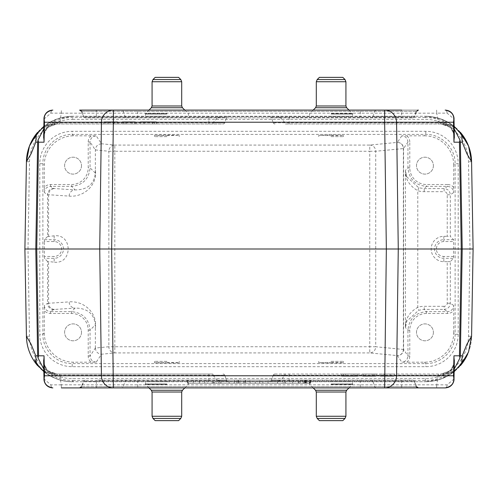 <?xml version="1.0" encoding="UTF-8"?>
<svg xmlns="http://www.w3.org/2000/svg" width="498" height="498" viewBox="0 0 498 498"><rect width="100%" height="100%" fill="white"/><g stroke="black" fill="none" stroke-linecap="round" stroke-linejoin="round"><path stroke-width="0.37" stroke-dasharray="2.49 1.87" d="M331.108 381.729L352.715 381.729L331.108 381.729M166.892 381.729L145.285 381.729L166.892 381.729M213.032 375.231L224.747 375.231L226.671 380.516L217.738 380.516L220.857 381.729L228.414 381.729L72.658 381.729L425.342 381.729L269.586 381.729L277.143 381.729L280.262 380.516L284.52 375.865L438.14 375.865L436.752 384.817L61.248 384.817L59.86 375.865L213.48 375.865L212.795 374.017L54.17 374.017L212.795 374.017M220.857 381.729L277.143 381.729M331.108 116.271L352.715 116.271L331.108 116.271M166.892 116.271L145.285 116.271L166.892 116.271M454.145 126.336A46.239 46.239 0 0 0 425.342 116.271A46.239 46.239 0 0 1 454.145 126.336L440.63 118.873L425.342 116.271L72.658 116.271L425.342 116.271L425.342 119.358A43.152 43.152 0 0 1 468.487 161.757L470.012 249L468.487 336.243A43.152 43.152 0 0 1 425.342 378.642L72.658 378.642A43.152 43.152 0 0 1 29.513 336.243L27.988 249L24.9 249L26.425 336.299C26.307 360.869 48.287 382.215 72.658 381.729L72.658 378.642M331.108 135.649L343.458 135.332L331.108 135.008L318.764 135.332L331.108 135.649M166.892 135.649L179.236 135.332L166.892 135.008L154.542 135.332L166.892 135.649M425.802 131.316L425.802 134.404L424.402 135.805L401.768 135.854C405.509 136.228 407.563 138.282 407.937 142.023L407.937 167.851C409.057 179.081 415.232 185.25 426.456 186.37L447.497 186.37C451.238 186.744 453.298 188.798 453.672 192.539L453.715 165.118L455.116 163.718L455.116 334.283C455.446 349.957 441.477 363.926 425.802 363.596L72.198 363.596C56.523 363.926 42.554 349.957 42.884 334.283L42.884 163.718C42.554 148.043 56.523 134.074 72.198 134.404L425.802 134.404C441.477 134.074 455.446 148.043 455.116 163.718L458.204 163.718A32.432 32.414 -45 0 0 425.802 131.316L72.198 131.316A32.432 32.414 45 0 0 39.796 163.718L39.796 334.283A32.432 32.414 135 0 0 72.198 366.684L425.802 366.684A32.432 32.414 -135 0 0 458.204 334.283L458.204 163.718M91.165 135.805A8.03 8.024 56.3 0 0 88.208 142.023L88.208 167.851A16.677 16.671 -135 0 1 71.544 184.521L50.503 184.521A8.03 8.024 -146.3 0 0 44.285 187.472L44.328 192.539L47.515 194.662L69.147 196.106C84.461 197.463 97.608 184.434 95.361 170.117L95.361 149.935C95.753 146.213 97.807 144.165 101.517 143.779L96.232 135.854L73.598 135.805L72.198 134.404L72.198 131.316M331.108 362.351L343.458 362.669C344.05 363.086 318.166 363.086 318.764 362.669L331.108 362.351M166.892 362.351L179.236 362.669C179.834 363.086 153.95 363.086 154.542 362.669L166.892 362.351M91.165 362.195L73.598 362.195A29.345 29.326 135 0 1 44.285 332.882L44.285 310.528A8.03 8.024 146.3 0 0 50.503 313.479L71.544 313.479A16.677 16.671 135 0 1 88.208 330.149L88.208 355.977A8.03 8.024 123.7 0 0 91.165 362.195L96.232 362.146L101.517 354.221L114.814 352.92L369.765 352.92L397.416 355.622L401.768 362.146L406.835 362.195A8.03 8.024 -123.7 0 0 409.792 355.977L409.792 330.149A16.677 16.671 -135 0 1 426.456 313.479L447.497 313.479A8.03 8.024 -146.3 0 0 453.715 310.528L453.672 305.461C453.298 309.202 451.238 311.256 447.497 311.63L426.456 311.63C415.232 312.75 409.057 318.919 407.937 330.149L407.937 355.977C407.563 359.718 405.509 361.772 401.768 362.146M458.204 334.283L455.116 334.283L453.715 332.882A29.345 29.326 -135 0 1 424.402 362.195L406.835 362.195M220.857 116.271L217.738 117.484L213.48 122.135L57.32 122.166L47.08 126.822L43.687 135.991M43.98 119.072L50.883 113.127L61.254 113.127L59.86 122.135M61.248 113.183L436.752 113.183L438.14 122.135L284.52 122.135L285.205 123.983L443.83 123.983L285.205 123.983M284.968 122.769L273.253 122.769L271.329 117.484L280.262 117.484L284.52 122.135M280.262 117.484L277.143 116.271M113.351 110.095L401.643 110.095L96.357 110.095L96.357 111.315L81.361 111.315L416.639 111.315L96.357 111.315L96.357 116.594L401.643 116.594L401.643 110.095L418.376 110.095M436.628 110.095L436.746 113.127L447.117 113.127L454.02 119.072M61.254 113.127L61.372 110.095M401.643 117.814L401.643 116.594L414.716 116.594L414.268 116.594L416.123 111.315A1.855 1.787 90 0 1 417.81 110.095L80.19 110.095A1.855 1.787 -90 0 1 81.877 111.315L83.732 116.594L83.284 116.594L96.357 116.594L96.357 117.814L85.027 117.814L412.973 117.814L96.357 117.814M79.624 387.905L384.649 387.905L96.357 387.905L96.357 386.685L416.639 386.685L81.361 386.685L96.357 386.685L96.357 381.406L83.284 381.406L83.732 381.406L81.877 386.685A1.855 1.787 90 0 1 80.19 387.905M418.376 387.905L401.643 387.905L401.643 381.406L96.357 381.406L96.357 380.186L412.973 380.186L96.357 380.186M61.248 384.817L61.372 387.905L401.643 387.905M217.738 380.516L213.48 375.865M454.02 378.928L447.117 384.873L436.752 384.817M436.746 384.873L436.628 387.905M208.874 123.983L208.874 122.769L224.747 122.769A1.855 1.855 0 0 1 223.011 123.983L54.17 123.983L223.011 123.983A1.855 1.855 0 0 0 224.747 122.769L226.671 117.484A1.855 1.855 0 0 1 228.414 116.271A1.855 1.855 0 0 0 226.671 117.484L73.001 117.484C65.456 117.54 58.44 119.339 51.954 122.888L208.874 122.769L208.874 116.271M126.094 123.983L136.166 123.983L135.786 121.823L125.72 121.823L132.306 121.823L131.92 123.983L126.1 123.983L136.135 123.983L121.817 123.983L122.203 121.823L135.755 121.823L125.67 121.823L134.528 121.823L134.914 123.983L126.062 123.983L125.72 121.823L133.95 121.823L122.247 121.823L123.983 121.823L123.983 123.983L121.861 123.983L134.155 123.983L126.094 123.983L125.72 121.823L126.094 123.983L130.271 123.983L130.277 121.823L125.72 121.823M113.83 123.983L103.74 123.983L104.126 121.823L114.216 121.823L113.83 123.983L103.765 123.983L118.063 123.983L113.83 123.983L114.216 121.823L117.709 121.823L118.094 123.983L115.953 123.983L115.953 121.823L117.684 121.823L104.144 121.823L114.216 121.823M144.19 123.983L156.82 123.983L156.428 121.823L140.336 121.823L156.397 121.823L154.66 121.823L154.66 123.983L156.777 123.983L139.957 123.983L144.19 123.983L139.957 123.983L144.19 123.983L143.81 121.823M274.989 374.017A1.855 1.855 0 0 0 273.253 375.231A1.855 1.855 0 0 1 274.989 374.017L443.83 374.017L274.989 374.017A1.855 1.855 0 0 0 273.253 375.231L271.329 380.516L424.999 380.516C432.544 380.46 439.56 378.661 446.046 375.112L273.253 375.231L271.329 380.516A1.855 1.855 0 0 1 269.586 381.729A1.855 1.855 0 0 0 271.329 380.516L280.262 380.516M384.17 374.017L394.26 374.017L393.874 376.177L383.784 376.177L384.17 374.017L394.235 374.017L379.937 374.017L384.17 374.017L383.784 376.177L380.291 376.177L379.906 374.017L382.047 374.017L382.047 376.177L380.316 376.177L393.856 376.177L383.784 376.177M353.81 374.017L341.18 374.017L341.572 376.177L357.664 376.177L341.603 376.177L343.34 376.177L343.34 374.017L341.223 374.017L358.043 374.017L353.81 374.017L358.043 374.017L353.81 374.017L354.19 376.177M371.906 374.017L361.834 374.017L362.214 376.177L372.28 376.177L365.694 376.177L366.08 374.017L371.9 374.017L361.865 374.017L376.183 374.017L375.797 376.177L362.245 376.177L372.33 376.177L363.472 376.177L363.086 374.017L371.938 374.017L372.28 376.177L364.05 376.177L375.753 376.177L374.017 376.177L374.017 374.017L376.139 374.017L363.845 374.017L371.906 374.017L372.28 376.177L371.906 374.017L367.729 374.017L367.723 376.177L372.28 376.177M228.887 380.186L245.265 380.186L240.217 380.186L243.908 380.186L243.634 383.273L239.818 383.273L240.217 380.186L228.887 380.186L229.155 383.273L228.887 380.186M205.002 380.186L199.418 380.186L205.002 380.186L204.734 383.273L199.686 383.273L199.418 380.186L193.367 380.186L199.418 380.186L199.686 383.273L193.1 383.273L193.367 380.186L187.783 380.186L193.367 380.186L193.1 383.273L188.051 383.273L187.783 380.186L188.051 383.273L193.1 383.273L193.367 380.186L193.1 383.273L199.686 383.273L199.418 380.186L199.686 383.273L204.734 383.273L205.002 380.186M187.26 380.186L310.746 380.186L187.242 380.186L187.516 383.273L310.459 383.273L310.733 380.186L310.459 383.273L187.528 383.273L187.26 380.186L187.516 383.273L187.26 380.186M226.92 380.186L207 380.186L226.92 380.186L226.54 383.273L219.792 383.273L219.985 380.186M255.455 380.186L245.502 380.186L259.832 380.186L255.455 380.186L255.181 383.273L255.455 380.186M304.888 383.273L293.696 383.273L309.918 383.273L310.192 380.186L298.501 380.186L298.234 383.273L304.888 383.273L304.62 380.186L293.447 380.186L310.192 380.186L309.918 383.273L304.888 383.273L304.62 380.186M292.463 380.186L293.447 380.186L293.696 383.273L292.737 383.273L292.463 380.186M262.645 380.186L268.217 380.186L262.645 380.186L262.913 383.273L262.645 380.186M304.832 380.186L298.775 380.186L304.832 380.186M284.956 380.186L272.418 380.186L290.116 380.186L284.731 380.186L285.298 383.273L282.254 383.273L282.497 380.186M433.403 165.66A8.46 8.46 0 0 1 420.717 172.98A8.46 8.46 0 0 1 420.717 158.333A8.46 8.46 0 0 1 433.403 165.66A8.46 8.46 0 0 1 424.943 174.113A8.46 8.46 0 0 1 416.49 165.66A8.46 8.46 0 0 1 424.943 157.2A8.46 8.46 0 0 1 433.403 165.66M424.402 135.805A29.345 29.326 -45 0 1 453.715 165.118M433.403 332.34A8.46 8.46 0 0 1 420.717 339.667A8.46 8.46 0 0 1 420.717 325.02A8.46 8.46 0 0 1 433.403 332.34A8.46 8.46 0 0 1 424.943 340.8A8.46 8.46 0 0 1 416.49 332.34A8.46 8.46 0 0 1 424.943 323.887A8.46 8.46 0 0 1 433.403 332.34M453.715 332.882L453.715 310.528M81.51 165.66A8.46 8.46 0 0 1 68.824 172.98A8.46 8.46 0 0 1 68.824 158.333A8.46 8.46 0 0 1 81.51 165.66A8.46 8.46 0 0 1 73.057 174.113A8.46 8.46 0 0 1 64.597 165.66A8.46 8.46 0 0 1 73.057 157.2A8.46 8.46 0 0 1 81.51 165.66M44.285 187.472L44.285 165.118A29.345 29.326 45 0 1 73.598 135.805M81.51 332.34A8.46 8.46 0 0 1 68.824 339.667A8.46 8.46 0 0 1 68.824 325.02A8.46 8.46 0 0 1 81.51 332.34A8.46 8.46 0 0 1 73.057 340.8A8.46 8.46 0 0 1 64.597 332.34A8.46 8.46 0 0 1 73.057 323.887A8.46 8.46 0 0 1 81.51 332.34M468.487 336.243L471.575 336.299A46.239 46.239 0 0 1 467.827 353.748A46.239 46.239 0 0 0 471.575 336.299L473.1 249L471.575 161.701L468.487 161.757M27.988 249L29.513 161.757L26.425 161.701L24.9 249M73.001 380.516L226.671 380.516A1.855 1.855 0 0 0 228.414 381.729A1.855 1.855 0 0 1 226.671 380.516L224.747 375.231L51.954 375.112C58.44 378.661 65.456 380.46 73.001 380.516L73.001 381.729C60.557 381.505 49.956 377.179 41.203 368.744L36.31 363.322M29.513 161.757A43.152 43.152 0 0 1 72.658 119.358L72.658 116.271L57.37 118.873L43.855 126.336A46.239 46.239 0 0 1 72.658 116.271A46.239 46.239 0 0 0 43.855 126.336M43.289 126.797L37.611 132.344M36.31 134.684L41.203 129.256C49.956 120.852 60.557 116.526 73.001 116.271L73.001 117.484M460.389 132.344L454.711 126.797M289.126 123.983L289.126 117.484L271.329 117.484L273.253 122.769L446.046 122.888C439.56 119.339 432.544 117.54 424.999 117.484L424.999 116.271C437.443 116.495 448.044 120.821 456.797 129.256L461.69 134.678M425.342 378.642L425.342 381.729L440.63 379.127L454.145 371.664A46.239 46.239 0 0 1 425.342 381.729A46.239 46.239 0 0 0 454.145 371.664M454.711 371.203L460.389 365.656M461.69 363.316L456.797 368.744C448.044 377.148 437.443 381.474 424.999 381.729L424.999 380.516M223.011 123.983A1.855 1.855 0 0 0 224.747 122.769L226.671 117.484A1.855 1.855 0 0 1 228.414 116.271M212.795 123.983L213.48 122.135M285.205 374.017L284.52 375.865M95.361 149.935L108.85 151.255L108.85 346.745L95.361 348.027L90.063 355.977L90.063 330.149C88.943 318.919 82.768 312.75 71.544 311.63L50.503 311.63L53.684 309.507L75.111 308.069A6.175 5.964 -93.7 0 1 69.147 301.894L47.515 303.338L47.515 261.431L54.158 262.166L54.158 258.306A9.306 9.306 0 0 0 63.47 249A9.306 9.306 0 0 0 54.158 239.694L44.397 239.694L47.515 236.569L47.515 194.662A6.175 6.169 123.7 0 1 53.684 188.493L50.503 186.37L71.544 186.37C82.768 185.25 88.943 179.081 90.063 167.851L90.063 142.023L95.361 149.973M450.323 261.593L447.235 261.674L447.235 303.226A3.088 3.088 -146.3 0 1 444.148 306.314L444.148 309.395C447.889 309.021 449.949 306.967 450.323 303.226L450.323 261.593L453.603 258.306L453.653 256.458L453.603 239.694L450.323 236.407L450.323 194.774C449.949 191.033 447.889 188.979 444.148 188.605L444.148 191.686A3.088 3.088 146.3 0 1 447.235 194.774L447.235 236.326L450.323 236.407M447.235 261.674L443.843 261.674A12.674 12.674 0 0 1 431.168 249A12.674 12.674 0 0 1 443.843 236.326L447.235 236.326M71.544 313.479L71.544 311.63L75.111 308.069C87.38 308.144 94.122 313.74 95.348 324.864L95.361 327.883C97.608 313.566 84.461 300.537 69.147 301.894M95.361 348.027L95.361 327.883M44.397 239.694L44.347 241.542L54.158 241.542A7.458 7.458 0 0 1 61.615 249A7.458 7.458 0 0 1 54.158 256.458L44.347 256.458L44.347 241.542M44.347 256.458L44.397 258.306L54.158 258.306L54.158 256.458M47.515 261.431L44.397 258.306M50.503 313.479L50.503 311.63C46.762 311.256 44.702 309.202 44.328 305.461L44.285 310.528M47.515 236.569L54.158 235.834C72.814 233.518 72.814 264.482 54.158 262.166M95.361 170.117L95.348 173.136C94.122 184.26 87.38 189.856 75.111 189.931L53.684 188.493M444.148 306.314L424.221 306.314A21.613 21.607 -135 0 0 417.785 307.291C409.219 312.327 405.104 319.112 405.44 327.653L406.704 321.303L418.706 310.235L424.221 309.395L444.148 309.395L447.497 311.63L447.497 313.479M453.715 187.472A8.03 8.024 146.3 0 0 447.497 184.521L447.497 186.37L444.148 188.605L424.221 188.605L418.706 187.765L406.704 176.697L405.44 170.347C405.104 178.888 409.219 185.673 417.785 190.709A21.613 21.607 135 0 0 424.221 191.686L444.148 191.686M44.328 192.539C44.702 188.798 46.762 186.744 50.503 186.37L50.503 184.521M69.147 196.106A6.175 5.964 -86.3 0 1 75.111 189.931L71.544 186.37L71.544 184.521M95.361 348.065C95.753 351.787 97.807 353.835 101.517 354.221M409.792 355.977L407.937 355.977L403.585 349.453L403.585 148.547A6.175 6.169 -146.3 0 0 397.416 142.378L369.765 145.08L114.814 145.08L101.517 143.779M418.706 187.765L417.785 190.709L417.785 307.291L418.706 310.235M41.203 129.256L51.954 122.888L52.159 124.095C47.901 124.618 44.247 126.343 41.203 129.256M445.841 124.095L446.046 122.888L456.797 129.256C453.753 126.343 450.099 124.618 445.841 124.095L443.83 123.983L443.83 122.769M271.329 117.484A1.855 1.855 0 0 0 269.586 116.271A1.855 1.855 0 0 1 271.329 117.484A1.855 1.855 0 0 0 269.586 116.271M52.159 373.905L51.954 375.112L41.203 368.744C44.247 371.657 47.901 373.382 52.159 373.905L54.17 374.017L54.17 375.231M456.797 368.744L446.046 375.112L445.841 373.905C450.099 373.382 453.753 371.657 456.797 368.744M309.731 383.273L309.999 380.186L309.731 383.273M267.943 383.273L268.217 380.186L267.943 383.273L262.913 383.273L267.943 383.273M250.139 383.273L249.865 380.186L250.139 383.273L245.775 383.273L245.502 380.186L245.775 383.273L259.564 383.273L259.832 380.186L259.564 383.273L250.139 383.273M218.398 380.186L214.856 380.186L218.398 380.186L218.759 383.273L214.501 383.273L214.856 380.186M214.501 383.273L216.593 383.273L216.593 380.186M219.792 383.273L213.798 383.273L213.605 380.186M213.798 383.273L207.373 383.273L207 380.186M207.373 383.273L212.329 383.273L212.528 380.186M212.329 383.273L213.343 383.273L213.542 380.186M213.343 383.273L219.973 383.273L219.78 380.186M219.973 383.273L221.025 383.273L220.826 380.186M221.025 383.273L226.54 383.273M216.593 383.273L218.759 383.273M304.832 383.273L299.043 383.273L304.832 383.273M309.414 383.273L300.226 383.273L309.414 383.273L309.14 380.186L300.499 380.186L309.14 380.186M310.733 380.186L310.459 383.273L187.528 383.273L310.478 383.273L310.746 380.186M238.648 383.273L229.155 383.273L234.203 383.273L234.471 380.186C238.909 380.186 238.909 380.186 234.471 380.186C238.909 380.186 238.909 380.186 234.471 380.186L234.203 383.273L238.648 383.273L238.486 380.186M244.792 383.273L245.265 380.186M236.899 383.273L236.874 380.186M234.203 383.273C239.227 383.273 239.227 383.273 234.203 383.273C239.227 383.273 239.227 383.273 234.203 383.273M282.254 383.273L279.39 383.273L279.559 380.186M279.39 383.273L272.686 383.273L272.418 380.186L272.686 383.273L277.511 383.273L277.784 380.186M277.511 383.273L277.641 380.186M277.355 383.273L283.206 383.273L283.038 380.186M283.206 383.273L289.848 383.273L290.116 380.186L289.848 383.273L285.005 383.273L284.731 380.186L285.298 383.273M303.998 380.186L307.272 380.186L303.998 380.186L304.708 380.186L303.998 380.186L303.724 383.273L303.998 380.186M304.988 383.273L302.921 383.273L302.653 380.186L302.921 383.273L306.619 383.273L304.988 383.273L305.535 380.186M304.708 380.186L305.399 380.186L304.708 380.186L304.708 383.273L304.708 380.186M306.706 383.273L307.272 380.186M305.915 383.273L305.791 380.186M473.1 249L470.012 249M454.73 371.191A46.239 46.239 0 0 0 460.382 365.663A46.239 46.239 0 0 1 454.73 371.191M460.382 132.337A46.239 46.239 0 0 0 454.73 126.809A46.239 46.239 0 0 1 460.382 132.337M37.618 365.663A46.239 46.239 0 0 0 43.27 371.191A46.239 46.239 0 0 1 37.618 365.663M43.855 371.664A46.239 46.239 0 0 0 72.658 381.729A46.239 46.239 0 0 1 43.855 371.664M43.27 126.809A46.239 46.239 0 0 0 37.618 132.337A46.239 46.239 0 0 1 43.27 126.809M345.463 374.017L345.077 376.177L345.463 374.017M152.537 123.983L152.923 121.823L152.537 123.983M44.042 355.815L44.503 375.946M43.687 362.009L47.08 371.178L57.32 375.834L59.86 375.865M61.254 384.873L50.883 384.873L43.98 378.928M438.14 375.865L440.68 375.834L450.92 371.178L454.313 362.009M453.497 376.046L453.958 355.815M453.958 142.185L453.497 122.054M454.313 135.991L450.92 126.822L440.68 122.166L438.14 122.135M44.503 121.954L44.042 142.185M50.883 384.873A3.088 1.955 -90 0 0 52.838 387.905M447.117 384.873A3.088 1.955 -90 0 1 445.162 387.905M447.117 113.127A3.088 1.955 90 0 0 445.162 110.095M50.883 113.127A3.088 1.955 90 0 1 52.838 110.095M440.68 122.166A1.855 0.529 90 0 0 441.209 123.983L450.628 127.5L454.294 134.709M454.188 128.845L441.813 123.983M454.294 363.291L450.628 370.5L441.209 374.017A1.855 0.529 90 0 0 440.68 375.834M441.813 374.017L454.188 369.155M57.32 375.834A1.855 0.529 -90 0 0 56.791 374.017L47.372 370.5L43.706 363.291M43.812 369.155L56.187 374.017M43.706 134.709L47.372 127.5L56.791 123.983A1.855 0.529 -90 0 0 57.32 122.166M56.187 123.983L43.812 128.845M443.83 375.231L443.83 374.017L445.841 373.905M54.17 122.769L54.17 123.983L52.159 124.095M59.723 123.983L59.86 122.166M438.14 122.166L438.277 123.983M273.253 122.769A1.855 1.855 0 0 0 274.989 123.983A1.855 1.855 0 0 1 273.253 122.769A1.855 1.855 0 0 0 274.989 123.983M438.277 374.017L438.14 375.834M59.86 375.834L59.723 374.017M224.747 375.231A1.855 1.855 0 0 0 223.011 374.017A1.855 1.855 0 0 1 224.747 375.231A1.855 1.855 0 0 0 223.011 374.017M166.892 361.361L154.542 361.361L166.892 361.361M178.62 420.623L155.164 420.623M166.892 136.639L154.542 136.639L166.892 136.639M155.164 77.377L178.62 77.377M331.108 361.361L343.458 361.361L331.108 361.361M342.836 420.623L319.38 420.623M331.108 136.639L343.458 136.639L331.108 136.639M319.38 77.377L342.836 77.377M401.768 135.854L397.416 142.378A6.175 5.964 -95.6 0 1 403.38 148.547L403.38 349.453L375.729 346.745L375.729 151.255L403.585 148.547L407.937 142.023L409.792 142.023A8.03 8.024 -56.3 0 0 406.835 135.805M424.402 362.195L425.802 363.596L425.802 366.684M72.198 366.684L72.198 363.596L73.598 362.195M447.497 184.521L426.456 184.521A16.677 16.671 135 0 1 409.792 167.851L409.792 142.023M72.658 119.358L425.342 119.358M412.587 117.814A1.855 1.787 90 0 0 414.268 116.594L372.915 116.594L374.77 111.315A1.855 1.787 90 0 1 376.451 110.095M371.234 117.814A1.855 1.787 90 0 0 372.915 116.594L360.291 116.594L360.291 110.095M360.291 117.814L360.291 116.594L137.709 116.594L137.709 110.095M137.709 117.814L137.709 116.594L125.085 116.594L123.23 111.315A1.855 1.787 -90 0 0 121.549 110.095M126.766 117.814A1.855 1.787 -90 0 1 125.085 116.594L83.732 116.594A1.855 1.787 -90 0 0 85.413 117.814M217.738 117.484L226.671 117.484M224.747 122.769L213.032 122.769M424.999 117.484L289.126 117.484L289.126 116.271M85.413 380.186A1.855 1.787 -90 0 0 83.732 381.406L372.915 381.406L374.77 386.685A1.855 1.787 -90 0 0 376.451 387.905M371.234 380.186A1.855 1.787 90 0 1 372.915 381.406L414.268 381.406L416.123 386.685A1.855 1.787 90 0 0 417.81 387.905M360.291 380.186L360.291 387.905M137.709 380.186L137.709 387.905M126.766 380.186A1.855 1.787 -90 0 0 125.085 381.406L123.23 386.685A1.855 1.787 -90 0 1 121.549 387.905M412.587 380.186A1.855 1.787 90 0 1 414.268 381.406L401.643 381.406L401.643 380.186M208.874 374.017L208.874 381.729M273.253 375.231L284.968 375.231M289.126 374.017L289.126 381.729M54.519 309.407A6.175 5.964 -93.7 0 1 48.555 303.232L48.555 261.618M453.672 305.461L450.323 303.226L447.235 303.226M447.235 194.774L450.323 194.774L453.672 192.539M88.208 330.149L90.063 330.149L95.348 324.864M114.814 346.745L114.814 151.255L369.765 151.255L369.765 346.745L108.85 346.745A6.175 5.964 -95.6 0 0 114.814 352.92L114.814 346.745M44.285 332.882L42.884 334.283L39.796 334.283M39.796 163.718L42.884 163.718L44.285 165.118M53.684 309.507A6.175 6.169 -123.7 0 1 47.515 303.338L44.328 305.461M409.792 167.851L407.937 167.851L405.44 170.347L405.44 327.653L407.937 330.149L409.792 330.149M48.555 236.382L48.555 194.768A6.175 5.964 93.7 0 1 54.519 188.593M95.348 173.136L90.063 167.851L88.208 167.851M424.221 191.686L424.221 188.605L426.456 186.37L426.456 184.521M426.456 313.479L426.456 311.63L424.221 309.395L424.221 306.314M443.843 236.326L443.843 239.694A9.306 9.306 0 0 0 434.53 249A9.306 9.306 0 0 0 443.843 258.306L453.603 258.306M443.843 261.674L443.843 256.458A7.458 7.458 0 0 1 436.385 249A7.458 7.458 0 0 1 443.843 241.542L453.653 241.542M453.603 239.694L443.843 239.694L443.843 241.542M453.653 256.458L443.843 256.458M54.158 235.834L54.158 241.542M403.585 349.453L403.38 349.453A6.175 5.964 95.6 0 1 397.416 355.622A6.175 6.169 146.3 0 0 403.585 349.453M375.729 346.745L369.765 346.745L369.765 352.92A6.175 5.964 95.6 0 0 375.729 346.745M369.765 151.255L375.729 151.255A6.175 5.964 -95.6 0 0 369.765 145.08L369.765 151.255M108.85 151.255L114.814 151.255L114.814 145.08A6.175 5.964 -84.4 0 0 108.85 151.255M96.232 362.146C92.491 361.772 90.437 359.718 90.063 355.977L88.208 355.977M88.208 142.023L90.063 142.023C90.437 138.282 92.491 136.228 96.232 135.854M228.414 381.729A1.855 1.855 0 0 1 226.671 380.516M269.586 381.729A1.855 1.855 0 0 0 271.329 380.516M305.193 383.273L305.193 380.186M26.425 336.299L29.513 336.243M180.805 418.445L152.979 418.445M181.708 416.26L152.077 416.26M181.708 392.013L152.077 392.013M182.43 390.27L151.355 390.27M166.892 384.381L145.466 384.381L166.892 384.381M166.892 383.946L145.285 383.946L166.892 383.946M152.979 79.556L180.805 79.556M152.077 81.74L181.708 81.74M152.077 105.987L181.708 105.987M151.355 107.73L182.43 107.73M166.892 113.619L145.466 113.619L166.892 113.619M166.892 114.054L145.285 114.054L166.892 114.054M345.021 418.445L317.195 418.445M345.923 416.26L316.292 416.26M345.923 392.013L316.292 392.013M346.645 390.27L315.57 390.27M331.108 384.381L352.534 384.381L331.108 384.381M331.108 383.946L352.715 383.946L331.108 383.946M317.195 79.556L345.021 79.556M316.292 81.74L345.923 81.74M316.292 105.987L345.923 105.987M315.57 107.73L346.645 107.73M331.108 113.619L352.534 113.619L331.108 113.619M331.108 114.054L352.715 114.054L331.108 114.054M43.855 371.545L54.332 374.017C49.178 373.936 44.764 372.081 41.097 368.452C36.267 362.588 34.119 359.674 34.648 359.699M34.648 138.301C34.15 138.282 36.298 135.369 41.097 129.555C44.764 125.919 49.178 124.064 54.332 123.983L43.855 126.455M454.145 126.455L443.668 123.983C448.823 124.064 453.236 125.919 456.903 129.548C461.733 135.412 463.881 138.326 463.352 138.301M463.352 359.699C463.85 359.718 461.702 362.631 456.903 368.445C453.236 372.081 448.823 373.936 443.668 374.017M85.027 117.814L83.284 116.594L81.361 111.315M412.973 117.814L414.716 116.594L416.639 111.315M85.027 380.186L83.284 381.406L81.361 386.685M412.973 380.186L414.716 381.406L416.639 386.685M406.71 176.697L405.49 171.399M405.49 326.607L406.71 321.303M310.621 383.273L310.889 380.186M299.043 383.273L298.775 380.186M300.499 380.186L300.226 383.273M237.982 380.186L238.249 383.273M305.399 380.186L305.666 383.273M306.619 383.273L306.886 380.186M357.701 376.177L358.087 374.017M372.33 376.177L371.938 374.017M389.971 374.017L390.357 376.177M379.906 374.017L380.291 376.177M108.029 123.983L107.643 121.823M118.094 123.983L117.709 121.823M125.67 121.823L126.062 123.983M140.299 121.823L139.913 123.983M454.145 371.545L444.901 374.017M443.668 123.983C443.32 123.983 443.32 123.983 443.668 123.983L443.668 123.983M43.681 136.371L44.173 133.178L45.436 130.09L49.532 125.888L52.794 124.506L56.791 123.983M441.209 123.983L448.107 125.677L450.578 127.513L452.427 129.853L453.821 133.159L454.319 136.371M454.319 361.629L453.827 364.822L452.564 367.91L448.468 372.112L445.206 373.494L441.209 374.017M56.791 374.017L49.893 372.323L47.422 370.487L45.573 368.147L44.179 364.841L43.681 361.629M179.236 362.669L179.236 361.361M154.542 362.669L154.542 361.361M184.795 387.905L188.319 384.381L188.499 381.729M148.989 387.905L145.466 384.381L145.285 381.729M154.542 135.332L154.542 136.639M179.236 135.332L179.236 136.639M148.989 110.095L145.466 113.619L145.285 116.271M184.795 110.095L188.319 113.619L188.499 116.271M343.458 362.669L343.458 361.361M318.764 362.669L318.764 361.361M349.011 387.905L352.534 384.381L352.715 381.729M313.205 387.905L309.681 384.381L309.501 381.729M318.764 135.332L318.764 136.639M343.458 135.332L343.458 136.639M313.205 110.095L309.681 113.619L309.501 116.271M349.011 110.095L352.534 113.619L352.715 116.271"/><path stroke-width="0.75" d="M80.19 110.095L401.643 110.095M44.503 122.054L43.98 119.072C43.762 117.372 45.088 110.537 52.838 110.095C46.003 111.39 43.226 115.343 44.503 121.954L44.042 142.185L38.545 142.185L38.016 140.069L37.649 142.185L35.781 142.185L31.075 153.807L26.425 161.701L24.9 249L26.425 336.299L31.075 344.193L35.781 355.815L37.649 355.815L38.016 357.931L38.545 355.815L44.042 355.815L44.496 375.772L453.504 375.772L453.958 355.815L459.455 355.815L459.984 357.931L460.351 355.815L462.219 355.815L466.925 344.193L471.575 336.299L473.1 249L398.269 249L396.576 375.772A12.344 11.927 -90 0 1 384.649 387.905L418.376 387.905L416.639 386.685M96.357 110.095L113.351 110.095A12.344 11.927 90 0 0 101.424 122.228L113.351 122.228L111.652 249L113.351 387.905L61.372 387.905M416.639 111.315L418.376 110.095L417.81 110.095M96.357 387.905L79.624 387.905L81.361 386.685M44.496 122.228L101.424 122.228L99.731 249L386.348 249L384.649 387.905L445.162 387.905L113.351 387.905A12.344 11.927 90 0 1 101.424 375.772L99.731 249L24.9 249M473.1 249L471.575 161.701L466.925 153.807L462.219 142.185L460.351 142.185L459.984 140.069L459.455 142.185L461.254 249L459.455 355.815M459.455 142.185L453.958 142.185L453.504 122.228L396.576 122.228L398.269 249L386.348 249L384.649 122.228L396.576 122.228A12.344 11.927 -90 0 0 384.649 110.095L384.649 122.228L113.351 122.228L113.351 110.095M34.648 359.699L36.385 363.478L35.781 355.815M43.855 126.336A46.239 46.239 0 0 0 43.27 126.809A46.239 46.239 0 0 1 43.855 126.336L43.289 126.797M37.611 132.344L29.45 146.038L26.425 161.701A46.239 46.239 0 0 1 37.618 132.337A46.239 46.239 0 0 0 26.425 161.701M35.781 142.185L36.385 134.522L34.648 138.301M471.575 161.701A46.239 46.239 0 0 0 460.382 132.337A46.239 46.239 0 0 1 471.575 161.701L468.55 146.038L460.389 132.344M454.711 126.797L454.145 126.336A46.239 46.239 0 0 1 454.73 126.809A46.239 46.239 0 0 0 454.145 126.336M463.352 138.301L461.615 134.522L462.219 142.185M454.145 371.664A46.239 46.239 0 0 0 454.73 371.191A46.239 46.239 0 0 1 454.145 371.664L454.711 371.203M460.389 365.656L468.55 351.962L471.575 336.299M462.219 355.815L461.615 363.478L463.352 359.699M460.382 365.663A46.239 46.239 0 0 0 467.827 353.748A46.239 46.239 0 0 1 460.382 365.663M26.425 336.299A46.239 46.239 0 0 0 37.618 365.663A46.239 46.239 0 0 1 26.425 336.299M43.27 371.191A46.239 46.239 0 0 0 43.855 371.664A46.239 46.239 0 0 1 43.27 371.191M44.503 376.046C43.22 382.651 45.997 386.604 52.838 387.905C45.088 387.463 43.762 380.628 43.98 378.928L44.496 375.772M44.061 356.649L43.687 362.009M454.313 362.009L453.939 356.655M453.497 375.946L454.02 378.928C454.238 380.628 452.912 387.463 445.162 387.905C451.997 386.61 454.774 382.657 453.497 376.046L453.504 375.772M453.497 121.954C454.78 115.349 452.003 111.396 445.162 110.095C452.912 110.537 454.238 117.372 454.02 119.072L453.504 122.228M453.939 141.351L454.313 135.991M43.687 135.991L44.061 141.345M454.294 134.709L453.946 141.488M459.984 140.069L454.188 128.845M453.946 356.5L454.294 363.291M454.188 369.155L459.984 357.931M43.706 363.291L44.054 356.512M38.016 357.931L43.812 369.155M44.054 141.5L43.706 134.709M43.812 128.845L38.016 140.069M166.892 420.623L178.62 420.623L180.805 418.445L152.979 418.445L155.164 420.623L166.892 420.623M178.62 77.377L155.164 77.377L152.979 79.556L180.805 79.556L178.62 77.377M331.108 420.623L342.836 420.623L345.021 418.445L317.195 418.445L319.38 420.623L331.108 420.623M342.836 77.377L319.38 77.377L317.195 79.556L345.021 79.556L342.836 77.377M37.649 142.185L35.788 249L37.649 355.815M38.545 142.185L36.746 249L38.545 355.815M460.351 142.185L462.212 249L460.351 355.815M152.979 418.445L152.077 416.26L181.708 416.26L180.805 418.445M152.077 416.26L152.077 392.013L181.708 392.013L181.708 416.26M152.077 392.013L151.355 390.27L182.43 390.27L181.708 392.013M180.805 79.556L181.708 81.74L152.077 81.74L152.979 79.556M181.708 81.74L181.708 105.987L152.077 105.987L152.077 81.74M181.708 105.987L182.43 107.73L151.355 107.73L152.077 105.987M317.195 418.445L316.292 416.26L345.923 416.26L345.021 418.445M316.292 416.26L316.292 392.013L345.923 392.013L345.923 416.26M316.292 392.013L315.57 390.27L346.645 390.27L345.923 392.013M345.021 79.556L345.923 81.74L316.292 81.74L317.195 79.556M345.923 81.74L345.923 105.987L316.292 105.987L316.292 81.74M345.923 105.987L346.645 107.73L315.57 107.73L316.292 105.987M81.361 111.315L79.624 110.095M43.98 378.648L43.668 361.137M454.02 378.629L454.332 361.137M454.02 119.352L454.332 136.863M43.98 119.371L43.668 136.863M461.615 363.478L454.145 371.545M36.385 363.478L43.855 371.545M36.385 134.522L43.855 126.455M461.615 134.522L454.145 126.455M43.675 138.033L43.681 136.371M454.319 136.371L454.325 138.033M454.325 359.967L454.319 361.629M43.681 361.629L43.675 359.967M182.43 390.27L184.795 387.905M151.355 390.27L148.989 387.905M151.355 107.73L148.989 110.095M182.43 107.73L184.795 110.095M346.645 390.27L349.011 387.905M315.57 390.27L313.205 387.905M315.57 107.73L313.205 110.095M346.645 107.73L349.011 110.095"/></g></svg>
